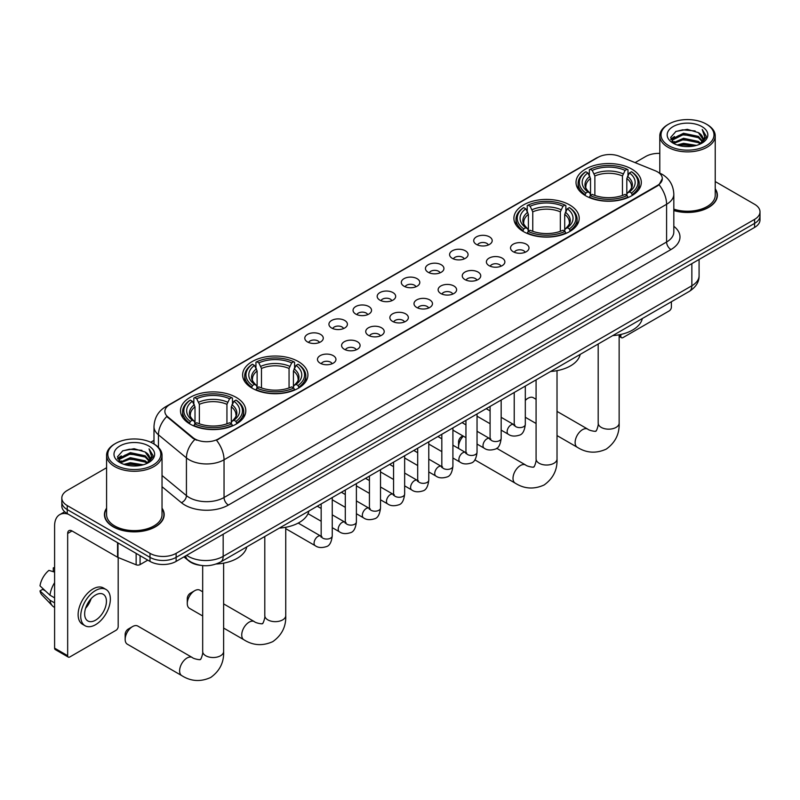 <?xml version="1.0" encoding="UTF-8"?>
<svg xmlns="http://www.w3.org/2000/svg" width="800" height="800" viewBox="0 0 800 800"><rect width="100%" height="100%" fill="white"/><g stroke="black" fill="none" stroke-linecap="round" stroke-linejoin="round"><path stroke-width="1.2" d="M569.64 204.93A32.65 18.85 0 0 0 534.06 200.85A32.65 18.85 0 0 0 513.9 218.26A32.65 18.85 0 0 0 523.46 231.59A32.65 18.85 0 0 0 559.04 235.68A32.65 18.85 0 0 0 579.2 218.26A32.65 18.85 0 0 0 569.64 204.93M298.35 361.56A32.65 18.85 0 0 0 262.77 357.47A32.65 18.85 0 0 0 242.62 374.89A32.65 18.85 0 0 0 252.18 388.21A32.65 18.85 0 0 0 287.76 392.3A32.65 18.85 0 0 0 307.92 374.89A32.65 18.85 0 0 0 298.35 361.56M236.24 397.42A32.65 18.85 0 0 0 200.66 393.33A32.65 18.85 0 0 0 180.5 410.75A32.65 18.85 0 0 0 190.07 424.08A32.65 18.85 0 0 0 225.65 428.16A32.65 18.85 0 0 0 245.8 410.75A32.65 18.85 0 0 0 236.24 397.42M631.75 169.07A32.65 18.85 0 0 0 596.17 164.98A32.65 18.85 0 0 0 576.02 182.4A32.65 18.85 0 0 0 585.58 195.73A32.65 18.85 0 0 0 621.16 199.81A32.65 18.85 0 0 0 641.31 182.4A32.65 18.85 0 0 0 631.75 169.07M476.42 244.42A9.24 5.33 180 0 1 474.59 242.91A9.24 5.33 180 0 1 477.65 236.28A9.24 5.33 180 0 1 489.49 236.87A9.24 5.33 180 0 1 491.32 242.91A9.24 5.33 180 0 1 476.42 244.42M488.36 244.97A5.54 3.2 0 0 0 486.88 243.41A5.54 3.2 0 0 0 481.41 242.6A5.54 3.2 0 0 0 477.55 244.97M452.29 258.35A9.24 5.33 180 0 1 450.46 256.84A9.24 5.33 180 0 1 453.52 250.21A9.24 5.33 180 0 1 465.36 250.8A9.24 5.33 180 0 1 467.19 256.84A9.24 5.33 180 0 1 452.29 258.35M464.23 258.9A5.54 3.2 0 0 0 462.74 257.34A5.54 3.2 0 0 0 457.28 256.53A5.54 3.2 0 0 0 453.42 258.9M428.16 272.28A9.24 5.33 180 0 1 426.32 270.77A9.24 5.33 180 0 1 429.39 264.14A9.24 5.33 180 0 1 441.23 264.74A9.24 5.33 180 0 1 443.06 270.77A9.24 5.33 180 0 1 428.16 272.28M440.1 272.83A5.54 3.2 0 0 0 438.61 271.27A5.54 3.2 0 0 0 433.15 270.46A5.54 3.2 0 0 0 429.28 272.83M404.03 286.21A9.24 5.33 180 0 1 402.19 284.7A9.24 5.33 180 0 1 405.25 278.07A9.24 5.33 180 0 1 417.09 278.67A9.24 5.33 180 0 1 418.93 284.7A9.24 5.33 180 0 1 404.03 286.21M415.97 286.77A5.54 3.2 0 0 0 414.48 285.21A5.54 3.2 0 0 0 409.02 284.39A5.54 3.2 0 0 0 405.15 286.77M379.9 300.14A9.24 5.33 180 0 1 378.06 298.64A9.24 5.33 180 0 1 381.12 292A9.24 5.33 180 0 1 392.96 292.6A9.24 5.33 180 0 1 394.8 298.64A9.24 5.33 180 0 1 379.9 300.14M391.84 300.7A5.54 3.2 0 0 0 390.35 299.14A5.54 3.2 0 0 0 384.89 298.33A5.54 3.2 0 0 0 381.02 300.7M355.76 314.08A9.24 5.33 180 0 1 353.93 312.57A9.24 5.33 180 0 1 356.99 305.94A9.24 5.33 180 0 1 368.83 306.53A9.24 5.33 180 0 1 370.66 312.57A9.24 5.33 180 0 1 355.76 314.08M367.71 314.63A5.54 3.2 0 0 0 366.22 313.07A5.54 3.2 0 0 0 360.76 312.26A5.54 3.2 0 0 0 356.89 314.63M331.63 328.01A9.24 5.33 180 0 1 329.8 326.5A9.24 5.33 180 0 1 332.86 319.87A9.24 5.33 180 0 1 344.7 320.46A9.24 5.33 180 0 1 346.53 326.5A9.24 5.33 180 0 1 331.63 328.01M343.57 328.56A5.54 3.2 0 0 0 342.09 327A5.54 3.2 0 0 0 336.62 326.19A5.54 3.2 0 0 0 332.76 328.56M307.5 341.94A9.24 5.33 180 0 1 305.67 340.43A9.24 5.33 180 0 1 308.73 333.8A9.24 5.33 180 0 1 320.57 334.4A9.24 5.33 180 0 1 322.4 340.43A9.24 5.33 180 0 1 307.5 341.94M319.44 342.49A5.54 3.2 0 0 0 317.95 340.94A5.54 3.2 0 0 0 312.49 340.12A5.54 3.2 0 0 0 308.63 342.49M513.23 251.73A9.24 5.33 180 0 1 511.39 250.22A9.24 5.33 180 0 1 514.46 243.59A9.24 5.33 180 0 1 526.3 244.19A9.24 5.33 180 0 1 528.13 250.22A9.24 5.33 180 0 1 513.23 251.73M525.17 252.29A5.54 3.2 0 0 0 523.68 250.73A5.54 3.2 0 0 0 518.22 249.92A5.54 3.2 0 0 0 514.35 252.29M489.1 265.67A9.24 5.33 180 0 1 487.26 264.16A9.24 5.33 180 0 1 490.32 257.53A9.24 5.33 180 0 1 502.16 258.12A9.24 5.33 180 0 1 504 264.16A9.24 5.33 180 0 1 489.1 265.67M501.04 266.22A5.54 3.2 0 0 0 499.55 264.66A5.54 3.2 0 0 0 494.09 263.85A5.54 3.2 0 0 0 490.22 266.22M464.97 279.6A9.24 5.33 180 0 1 463.13 278.09A9.24 5.33 180 0 1 466.19 271.46A9.24 5.33 180 0 1 478.03 272.05A9.24 5.33 180 0 1 479.87 278.09A9.24 5.33 180 0 1 464.97 279.6M476.91 280.15A5.54 3.2 0 0 0 475.42 278.59A5.54 3.2 0 0 0 469.96 277.78A5.54 3.2 0 0 0 466.09 280.15M440.83 293.53A9.24 5.33 180 0 1 439 292.02A9.24 5.33 180 0 1 442.06 285.39A9.24 5.33 180 0 1 453.9 285.99A9.24 5.33 180 0 1 455.73 292.02A9.24 5.33 180 0 1 440.83 293.53M452.78 294.08A5.54 3.2 0 0 0 451.29 292.52A5.54 3.2 0 0 0 445.83 291.71A5.54 3.2 0 0 0 441.96 294.08M416.7 307.46A9.24 5.33 180 0 1 414.87 305.95A9.24 5.33 180 0 1 417.93 299.32A9.24 5.33 180 0 1 429.77 299.92A9.24 5.33 180 0 1 431.6 305.95A9.24 5.33 180 0 1 416.7 307.46M428.64 308.02A5.54 3.2 0 0 0 427.16 306.46A5.54 3.2 0 0 0 421.69 305.65A5.54 3.2 0 0 0 417.83 308.02M392.57 321.39A9.24 5.33 180 0 1 390.74 319.89A9.24 5.33 180 0 1 393.8 313.26A9.24 5.33 180 0 1 405.64 313.85A9.24 5.33 180 0 1 407.47 319.89A9.24 5.33 180 0 1 392.57 321.39M404.51 321.95A5.54 3.2 0 0 0 403.02 320.39A5.54 3.2 0 0 0 397.56 319.58A5.54 3.2 0 0 0 393.7 321.95M368.44 335.33A9.24 5.33 180 0 1 366.61 333.82A9.24 5.33 180 0 1 369.67 327.19A9.24 5.33 180 0 1 381.51 327.78A9.24 5.33 180 0 1 383.34 333.82A9.24 5.33 180 0 1 368.44 335.33M380.38 335.88A5.54 3.2 0 0 0 378.89 334.32A5.54 3.2 0 0 0 373.43 333.51A5.54 3.2 0 0 0 369.56 335.88M344.31 349.26A9.24 5.33 180 0 1 342.47 347.75A9.24 5.33 180 0 1 345.53 341.12A9.24 5.33 180 0 1 357.38 341.71A9.24 5.33 180 0 1 359.21 347.75A9.24 5.33 180 0 1 344.31 349.26M356.25 349.81A5.54 3.2 0 0 0 354.76 348.25A5.54 3.2 0 0 0 349.3 347.44A5.54 3.2 0 0 0 345.43 349.81M320.18 363.19A9.24 5.33 180 0 1 318.34 361.68A9.24 5.33 180 0 1 321.4 355.05A9.24 5.33 180 0 1 333.24 355.65A9.24 5.33 180 0 1 335.08 361.68A9.24 5.33 180 0 1 320.18 363.19M332.12 363.74A5.54 3.2 0 0 0 330.63 362.19A5.54 3.2 0 0 0 325.17 361.37A5.54 3.2 0 0 0 321.3 363.74M655.23 170.76A16.63 9.6 180 0 1 657.45 171.84A16.63 9.6 180 0 1 662.32 178.63A16.63 9.6 180 0 1 657.45 185.42L218.38 438.91A16.63 9.6 180 0 1 192.99 437.63L167.88 416.92A16.63 9.6 180 0 1 164.87 411.42A16.63 9.6 180 0 1 169.74 404.63L598.06 157.34A16.63 9.6 180 0 1 619.36 156.26L655.23 170.76M200.56 565.33A18.48 10.67 180 0 1 188.87 560.96L183.93 556.88M106.59 508.18A29.88 17.25 0 0 0 104.43 514.61A29.88 17.25 0 0 0 113.19 526.81A29.88 17.25 0 0 0 145.74 530.55A29.88 17.25 0 0 0 164.19 514.61A29.88 17.25 0 0 0 162.03 508.18M662.32 178.63L659.06 184.74L657.45 185.91L216.51 440.25A21.56 12.45 60 0 1 224.04 459.79A24.64 14.23 180 0 1 189.2 459.79A24.64 14.23 180 0 1 186.43 457.89L158.45 434.81A24.64 14.23 180 0 1 153.99 426.65L153.99 443.99M106.59 467.74L67.23 490.47A18.48 10.67 0 0 0 61.82 498.01L61.82 506.06A18.48 10.67 0 0 0 67.23 513.6L149.99 561.39L149.99 557.36A18.48 10.67 0 0 0 176.13 557.36L754.59 223.39A18.48 10.67 0 0 0 760 215.85A18.48 10.67 0 0 1 754.59 223.39L176.13 557.36A18.48 10.67 0 0 1 149.99 557.36L67.23 509.58L149.99 557.36L149.99 553.34A18.48 10.67 0 0 0 176.13 553.34L754.59 219.37A18.48 10.67 0 0 0 760 211.82A18.48 10.67 0 0 0 754.59 204.28L715.23 181.56M61.82 502.04A18.48 10.67 0 0 0 67.23 509.58A18.48 10.67 0 0 1 61.82 502.04M196.73 440.25L192.99 438.36L166.76 416.52A21.56 14.42 129.5 0 0 158.45 434.81L158.45 447.39M673.82 210.56A29.88 17.25 0 0 0 717.38 195.23A29.88 17.25 0 0 0 715.23 188.79M659.79 153.39A18.48 10.67 0 0 0 645.69 156.5L635.09 162.62M153.99 440.38L150.74 442.26M61.82 498.01A18.48 10.67 0 0 0 67.23 505.56L149.99 553.34M149.99 561.39A18.48 10.67 0 0 0 176.13 561.39L754.59 227.42A18.48 10.67 0 0 0 760 219.87L760 211.82M619.14 335.32L620.86 336.31A3.08 1.78 120 0 0 621.5 337.72A3.08 1.78 120 0 0 623.04 337.57L669.21 310.91A3.08 1.78 120 0 0 671.39 307.14L671.39 301.75M620.86 336.31L620.86 334.44M668.78 145.68A26.49 15.29 0 0 0 706.24 145.68A26.49 15.29 0 0 0 706.24 124.06L707.11 124.56A27.72 16 0 0 1 715.23 135.87A27.72 16 0 0 1 698.12 150.66A27.72 16 0 0 1 667.91 147.19A27.72 16 0 0 1 659.79 135.87A27.72 16 0 0 1 667.91 124.56L668.78 124.06A26.49 15.29 0 0 0 668.78 145.68M673.82 209.14A27.72 16 0 0 0 715.23 195.23L715.23 135.87M673.82 210.36A29.57 17.07 0 0 0 717.08 195.23A29.57 17.07 0 0 0 715.23 189.29M677.13 144.96L683.52 143.32L696.48 145.4M678.96 145.52L683.52 144.58L694.59 145.87M673.14 142.9L683.52 138.29L698.4 141.43L700.79 143.42M673.78 143.43L683.52 139.55L698.4 142.69L700.13 144.01M672.29 142.05L672.63 138.71L683.52 133.26L698.4 136.4L702.47 141.02M672.15 141.44L672.63 139.97L683.52 134.52L698.4 137.66L702.18 141.62M699.97 144.14A15.4 8.89 0 0 0 702.91 138.92A15.4 8.89 0 0 0 698.4 132.63L702.9 139.22M701.88 126.57A20.33 11.74 0 0 0 673.18 126.54A20.33 11.74 0 0 0 673.04 143.12A20.33 11.74 0 0 0 673.13 143.17A20.33 11.74 0 0 0 701.97 143.12A20.33 11.74 0 0 0 701.88 126.57M698.4 132.63L687.33 129.33L675.96 131.42L670.69 137.38L674.19 143.73M701.23 143.53L706.14 137.3L706.24 136.18L702.24 129.5L704.76 136.98L700.13 144.07M707.11 124.56L706.24 124.06A26.49 15.29 0 0 0 668.78 124.06M702.24 129.5L706.24 136.43M675.7 131.55L682.66 129.83L695.13 130.95M670.89 139.64L673.16 137.86M678.16 135.73L682.66 134.86L694.69 135.85M678.16 140.76L682.66 139.89L694.69 140.88M679.09 145.55L682.66 144.92L694.57 145.87M670.76 139.15L674.49 136.5M672.74 142.53L674.49 141.53M536.08 399.3L533.32 397.71A10.47 6.05 120 0 0 528.08 398.23L525.31 399.83L528.08 398.23A10.47 6.05 120 0 0 525.31 400.45M584.99 195.38L585.87 193.05A29.32 16.93 0 0 1 585.87 171.75L587.88 172.92A26.49 15.29 0 0 0 587.88 191.88L589.88 193.01L590.52 195.39M590.52 194.42L590.52 178.5L587.88 172.92M589.35 175.44L589.35 169.74L590.22 169.24A29.32 16.93 0 0 1 627.11 169.24L625.09 170.4A26.49 15.29 0 0 0 592.24 170.4L594.87 175.98L594.87 195.46M622.46 195.46L622.46 175.98L625.09 170.4M612.74 335.61A33.88 19.56 0 0 0 642.3 318.54M589.35 197.07A30.55 17.64 0 0 0 627.98 197.07L627.11 195.56A29.32 16.93 0 0 1 590.22 195.56L589.35 197.6M627.98 197.6L627.98 197.07M585.87 171.75L584.99 172.25A30.55 17.64 0 0 0 578.11 183.41A30.55 17.64 0 0 0 584.99 194.56M627.11 169.24L627.98 169.74L627.98 175.44M590.22 195.56L592.24 194.4A26.49 15.29 0 0 0 625.09 194.4L627.11 195.56M587.88 191.88L585.87 193.05M592.24 170.4L590.22 169.24M589.88 176.35A23.69 13.68 0 0 0 589.88 193.01L589.99 193.09C586.62 189.83 585.25 187.62 585.87 186.46A22.79 13.16 0 0 1 590.52 178.5M632.34 194.56A30.55 17.64 0 0 0 639.22 183.41A30.55 17.64 0 0 0 632.34 172.25L631.46 171.75A29.32 16.93 0 0 1 631.46 193.05L632.34 195.38M631.46 193.05L629.45 191.88A26.49 15.29 0 0 0 629.45 172.92L631.46 171.75M629.45 172.92L626.81 178.5L626.81 194.42L627.46 193.01L629.45 191.88M626.81 178.5A22.79 13.16 0 0 1 631.46 186.46C632.08 187.63 630.71 189.84 627.34 193.09L627.46 193.01A23.69 13.68 0 0 0 627.46 176.35M626.81 195.39L626.81 194.42M463.34 436.16A10.47 6.05 120 0 0 458.56 446.91L458.56 441.88A4.31 2.49 -60 0 1 461.61 436.6L462.86 435.88L461.61 436.6M458.56 446.91A10.47 6.05 120 0 0 458.71 448.55M522.88 231.24L523.75 228.91A29.32 16.93 0 0 1 523.75 207.61L525.77 208.78A26.49 15.29 0 0 0 525.77 227.74L527.76 228.88L528.4 231.25M528.4 230.28L528.4 214.36L525.77 208.78M527.23 211.3L527.23 205.6L528.11 205.1A29.32 16.93 0 0 1 564.99 205.1L562.98 206.26A26.49 15.29 0 0 0 530.13 206.26L532.76 211.84L532.76 231.32M560.34 231.32L560.34 211.84L562.98 206.26M550.62 371.47A33.88 19.56 0 0 0 580.19 354.4M527.23 232.93A30.55 17.64 0 0 0 565.87 232.93L564.99 231.42A29.32 16.93 0 0 1 528.11 231.42L527.23 233.46M565.87 233.46L565.87 232.93M523.75 207.61L522.88 208.11A30.55 17.64 0 0 0 516 219.27A30.55 17.64 0 0 0 522.88 230.42M564.99 205.1L565.87 205.6L565.87 211.3M528.11 231.42L530.13 230.26A26.49 15.29 0 0 0 562.98 230.26L564.99 231.42M525.77 227.74L523.75 228.91M530.13 206.26L528.11 205.1M527.76 212.21A23.69 13.68 0 0 0 527.76 228.88L527.87 228.95C524.51 225.69 523.13 223.48 523.76 222.32A22.79 13.16 0 0 1 528.4 214.36M570.22 230.42A30.55 17.64 0 0 0 577.11 219.27A30.55 17.64 0 0 0 570.22 208.11L569.35 207.61A29.32 16.93 0 0 1 569.35 228.91L570.22 231.24M569.35 228.91L567.33 227.74A26.49 15.29 0 0 0 567.33 208.78L569.35 207.61M567.33 208.78L564.7 214.36L564.7 230.28L565.34 228.88L567.33 227.74M564.7 214.36A22.79 13.16 0 0 1 569.34 222.32C569.96 223.49 568.59 225.7 565.23 228.95L565.34 228.88A23.69 13.68 0 0 0 565.34 212.21M564.7 231.25L564.7 230.28M187.28 603.54L187.28 598.51A4.31 2.49 -60 0 1 190.33 593.23L194.68 590.71A10.47 6.05 120 0 0 187.28 603.54A10.47 6.05 120 0 0 189.45 608.33L202.68 615.97M251.59 387.87L252.47 385.53A29.32 16.93 0 0 1 252.47 364.24L254.49 365.4A26.49 15.29 0 0 0 254.49 384.37L256.48 385.5L257.12 387.88M257.12 386.91L257.12 370.98L254.49 365.4M255.95 367.93L255.95 362.22L256.83 361.72A29.32 16.93 0 0 1 293.71 361.72L291.69 362.89A26.49 15.29 0 0 0 258.84 362.89L261.48 368.47L261.48 387.94M289.06 387.94L289.06 368.47L291.69 362.89M279.34 528.1A33.88 19.56 0 0 0 308.9 511.03M255.95 389.56A30.55 17.64 0 0 0 294.58 389.56L293.71 388.05A29.32 16.93 0 0 1 256.83 388.05L255.95 390.08M294.58 390.08L294.58 389.56M252.47 364.24L251.59 364.74A30.55 17.64 0 0 0 244.71 375.89A30.55 17.64 0 0 0 251.59 387.04M293.71 361.72L294.58 362.22L294.58 367.93M256.83 388.05L258.84 386.88A26.49 15.29 0 0 0 291.69 386.88L293.71 388.05M254.49 384.37L252.47 385.53M258.84 362.89L256.83 361.72M256.48 368.83A23.69 13.68 0 0 0 256.48 385.5L256.59 385.57C253.22 382.32 251.85 380.11 252.47 378.94A22.79 13.16 0 0 1 257.12 370.98M298.94 387.04A30.55 17.64 0 0 0 305.82 375.89A30.55 17.64 0 0 0 298.94 364.74L298.06 364.24A29.32 16.93 0 0 1 298.06 385.53L298.94 387.87M298.06 385.53L296.05 384.37A26.49 15.29 0 0 0 296.05 365.4L298.06 364.24M296.05 365.4L293.41 370.98L293.41 386.91L294.06 385.5L296.05 384.37M293.41 370.98A22.79 13.16 0 0 1 298.06 378.94C298.68 380.12 297.31 382.33 293.95 385.57L294.06 385.5A23.69 13.68 0 0 0 294.06 368.83M293.41 387.88L293.41 386.91M202.68 591.79L199.92 590.19A10.47 6.05 120 0 0 194.68 590.71L190.33 593.23M125.16 639.4L125.16 634.37A4.31 2.49 -60 0 1 128.21 629.09L132.57 626.57A10.47 6.05 120 0 0 125.16 639.4A10.47 6.05 120 0 0 127.33 644.19L181.78 675.63A10.47 6.05 -60 0 1 180.18 667.24A10.47 6.05 -60 0 1 187.02 658.01A10.47 6.05 -60 0 1 192.25 657.49C193.45 658.92 201.38 660.36 200.26 659.32C200.6 660.81 203.32 653.22 202.68 651.47A10.47 6.05 180 0 0 205.75 655.75A10.47 6.05 180 0 0 220.56 655.75A10.47 6.05 180 0 0 223.62 651.47C224.07 662.31 219.77 670.97 210.73 677.46C200.6 682.05 190.95 681.44 181.78 675.63M189.48 423.73L190.36 421.39A29.32 16.93 0 0 1 190.36 400.1L192.37 401.26A26.49 15.29 0 0 0 192.37 420.23L194.36 421.36L195.01 423.74M195.01 422.77L195.01 406.84L192.37 401.26M193.84 403.79L193.84 398.09L194.71 397.59A29.32 16.93 0 0 1 231.59 397.59L229.58 398.75A26.49 15.29 0 0 0 196.73 398.75L199.36 404.33L199.36 423.8M226.94 423.8L226.94 404.33L229.58 398.75M216.17 564.02A33.88 19.56 0 0 0 246.79 546.89M193.84 425.42A30.55 17.64 0 0 0 232.47 425.42L231.59 423.91A29.32 16.93 0 0 1 194.71 423.91L193.84 425.94M232.47 425.94L232.47 425.42M190.36 400.1L189.48 400.6A30.55 17.64 0 0 0 182.6 411.75A30.55 17.64 0 0 0 189.48 422.91M231.59 397.59L232.47 398.09L232.47 403.79M194.71 423.91L196.73 422.74A26.49 15.29 0 0 0 229.58 422.74L231.59 423.91M192.37 420.23L190.36 421.39M196.73 398.75L194.71 397.59M194.36 404.69A23.69 13.68 0 0 0 194.36 421.36L194.47 421.44C191.11 418.18 189.74 415.97 190.36 414.81A22.79 13.16 0 0 1 195.01 406.84M236.83 422.91A30.55 17.64 0 0 0 243.71 411.75A30.55 17.64 0 0 0 236.83 400.6L235.95 400.1A29.32 16.93 0 0 1 235.95 421.39L236.83 423.73M235.95 421.39L233.93 420.23A26.49 15.29 0 0 0 233.93 401.26L235.95 400.1M233.93 401.26L231.3 406.84L231.3 422.77L231.94 421.36L233.93 420.23M231.3 406.84A22.79 13.16 0 0 1 235.94 414.81C236.57 415.98 235.19 418.19 231.83 421.44L231.94 421.36A23.69 13.68 0 0 0 231.94 404.69M231.3 423.74L231.3 422.77M192.25 657.49L137.8 626.06A10.47 6.05 120 0 0 132.57 626.57L128.21 629.09M140.08 555.67L140.08 564.59L147.81 560.13M68.15 514.14A24.64 14.23 -120 0 0 59.7 514.65A24.64 14.23 -120 0 0 54.6 525.93L54.6 648.15L67.67 655.7L67.67 533.47A6.16 3.56 60 0 1 68.94 530.65A6.16 3.56 60 0 1 72.02 530.96L117.57 557.25L117.57 542.67M67.67 655.7A3.08 1.78 120 0 0 68.3 657.11L55.24 649.56A3.08 1.78 -60 0 1 54.6 648.15M68.3 657.11A3.08 1.78 120 0 0 69.84 656.95L116.02 630.3A3.08 1.78 120 0 0 118.19 626.52L118.19 557.54M140.08 564.59A3.08 1.78 180 0 1 136.14 564.79L117.98 557.45A3.08 1.78 180 0 1 117.57 557.25M95.54 620.19A15.4 8.89 120 0 0 105.6 606.61A15.4 8.89 120 0 0 103.24 594.27A15.4 8.89 120 0 0 95.54 595.04A15.4 8.89 120 0 0 85.48 608.61A15.4 8.89 120 0 0 87.84 620.95A15.4 8.89 120 0 0 95.54 620.19M85.59 608.25A15.4 8.89 120 0 0 91.12 598.67M54.6 568.26L53.29 567.87L53.29 570.96L54.6 571.72M106.02 589.47L103.4 587.96A20.94 12.09 120 0 0 92.93 589A20.94 12.09 120 0 0 79.25 607.46A20.94 12.09 120 0 0 82.46 624.24L85.07 625.75A20.94 12.09 120 0 0 95.54 624.71A20.94 12.09 120 0 0 109.23 606.26A20.94 12.09 120 0 0 106.02 589.47A20.94 12.09 120 0 0 95.54 590.51A20.94 12.09 120 0 0 81.86 608.97A20.94 12.09 120 0 0 85.07 625.75M54.6 582.67A20.33 11.74 120 0 0 49.97 595.19L40 585.86A16.02 9.25 120 0 1 48.94 570.38L54.6 572.1M54.6 597.86L49.97 595.19M45.39 590.91L42.68 589.34L40 590.89L49.97 600.22L54.6 602.89M49.97 600.22A20.33 11.74 120 0 0 52.48 605.9A20.33 11.74 120 0 0 54.02 607.11L54.6 607.44M54.6 567.5A16.02 9.25 120 0 0 53.29 567.87M40 590.89A16.02 9.25 120 0 0 41.89 594.88L52.48 605.9M115.58 465.07A26.49 15.29 0 0 0 153.04 465.07A26.49 15.29 0 0 0 153.04 443.44L153.91 443.94A27.72 16 0 0 1 162.03 455.26A27.72 16 0 0 1 144.92 470.05A27.72 16 0 0 1 114.71 466.58A27.72 16 0 0 1 106.59 455.26A27.72 16 0 0 1 114.71 443.94L115.58 443.44A26.49 15.29 0 0 0 115.58 465.07M106.59 455.26L106.59 514.61A27.72 16 0 0 0 114.71 525.93A27.72 16 0 0 0 144.92 529.4A27.72 16 0 0 0 162.03 514.61L162.03 455.26M106.59 508.67A29.57 17.07 0 0 0 104.74 514.61A29.57 17.07 0 0 0 113.4 526.68A29.57 17.07 0 0 0 145.63 530.38A29.57 17.07 0 0 0 163.88 514.61A29.57 17.07 0 0 0 162.03 508.67M123.93 464.35L130.33 462.71L143.28 464.78M125.76 464.9L130.33 463.97L141.39 465.26M119.97 462.27L130.33 457.68L145.2 460.82L147.59 462.8M120.58 462.81L130.33 458.94L145.2 462.07L146.93 463.4M119.09 461.44L119.44 458.1L130.33 452.65L145.2 455.79L149.27 460.41M118.96 460.82L119.44 459.35L130.33 453.91L145.2 457.05L148.98 461.01M146.77 463.53A15.4 8.89 0 0 0 149.71 458.3A15.4 8.89 0 0 0 145.2 452.02L149.7 458.61M148.69 445.95A20.33 11.74 0 0 0 119.98 445.93A20.33 11.74 0 0 0 119.85 462.5A20.33 11.74 0 0 0 119.94 462.55A20.33 11.74 0 0 0 148.77 462.5A20.33 11.74 0 0 0 148.69 445.95M145.2 452.02L134.13 448.71L122.77 450.8L117.49 456.76L120.99 463.11M148.04 462.91L152.95 456.68L153.04 455.56L149.05 448.88L151.57 456.37L146.94 463.45M153.91 443.94L153.04 443.44A26.49 15.29 0 0 0 115.58 443.44M149.05 448.88L153.04 455.82M122.5 450.94L129.46 449.22L141.94 450.34M117.69 459.03L119.97 457.25M124.97 455.12L129.46 454.25L141.49 455.23M124.97 460.15L129.46 459.28L141.49 460.26M125.89 464.94L129.46 464.31L141.37 465.26M117.56 458.54L121.29 455.88M119.55 461.92L121.29 460.91M167.88 416.92L167.88 417.65M192.99 437.63L192.99 438.36M218.38 438.91L218.38 439.41M673.82 226.3A30.8 17.78 180 0 1 670.95 249.55L228.4 505.05A6.16 3.56 60 0 1 224.04 497.51L666.6 242A24.64 14.23 0 0 0 673.82 231.94L673.82 194.22A24.64 14.23 180 0 1 666.6 204.28A21.56 12.45 -120 0 0 659.06 184.74M228.4 505.05A30.8 17.78 180 0 1 184.84 505.05A30.8 17.78 180 0 1 181.39 502.68L162.03 486.72M194.83 439.5A21.56 14.42 129.5 0 0 186.43 457.89L186.43 495.61A24.64 14.23 0 0 0 189.2 497.51A24.64 14.23 0 0 0 224.04 497.51L224.04 459.79L666.6 204.28L666.6 242A6.16 3.56 60 0 0 670.95 249.55M673.82 194.22C673.4 185.36 669.5 178.72 662.13 174.29L659.02 172.77A21.56 10.1 112 0 0 658.73 172.67M167.91 405.88A21.56 12.45 -120 0 0 165.68 406.72C158.3 411.15 154.41 417.79 153.99 426.65M165.68 406.72L596.25 158.13A21.56 12.45 60 0 1 597.88 157.44M176.13 553.34L176.13 561.39M754.59 219.37L754.59 227.42M67.23 505.56L67.23 513.6M162.03 475.49L186.43 495.61A6.16 4.12 -50.5 0 1 181.39 502.68M186.67 555.3A24.64 14.23 0 0 0 188.32 556.36A24.64 14.23 0 0 0 223.17 556.36L691.86 285.76A24.64 14.23 0 0 0 699.08 275.7C699.26 281.82 696 287.05 689.31 291.4L220.62 562A12.32 7.11 60 0 0 223.17 556.36L223.17 534.23M691.86 263.63L691.86 285.76A12.32 7.11 60 0 1 689.31 291.4M185.67 555.88A12.32 8.24 129.5 0 0 187.82 559.88L184.08 556.8M619.14 334.79L619.14 423.12A10.47 6.05 180 0 1 616.07 427.4A10.47 6.05 180 0 1 601.26 427.4A10.47 6.05 180 0 1 598.19 423.12C598.83 424.87 596.11 432.46 595.77 430.97C596.9 432.01 588.96 430.57 587.77 429.14L557.02 411.39M619.14 423.12C619.58 433.96 615.29 442.62 606.25 449.11C596.11 453.7 586.46 453.09 577.29 447.28A10.47 6.05 -60 0 1 575.69 438.89A10.47 6.05 -60 0 1 582.53 429.66A10.47 6.05 -60 0 1 587.77 429.14M622.46 175.98A22.79 13.16 0 0 0 594.87 175.98M623.1 173.83A23.69 13.68 0 0 0 594.23 173.83M557.02 370.66L557.02 458.98A10.47 6.05 180 0 1 553.96 463.26A10.47 6.05 180 0 1 539.15 463.26A10.47 6.05 180 0 1 536.08 458.98C536.72 460.73 534 468.33 533.66 466.84C534.78 467.87 526.85 466.43 525.65 465.01L496.65 448.26M557.02 458.98C557.47 469.82 553.17 478.49 544.13 484.97C534 489.56 524.35 488.95 515.18 483.14A10.47 6.05 -60 0 1 513.57 474.75A10.47 6.05 -60 0 1 520.42 465.52A10.47 6.05 -60 0 1 525.65 465.01M560.34 211.84A22.79 13.16 0 0 0 532.76 211.84M560.99 209.69A23.69 13.68 0 0 0 532.12 209.69M285.74 527.28L285.74 615.61A10.47 6.05 180 0 1 282.67 619.88A10.47 6.05 180 0 1 267.86 619.88A10.47 6.05 180 0 1 264.79 615.61C265.43 617.36 262.71 624.95 262.38 623.46C263.5 624.5 255.56 623.06 254.37 621.63L223.62 603.88M285.74 615.61C286.19 626.45 281.89 635.11 272.85 641.6C262.71 646.18 253.06 645.57 243.9 639.77A10.47 6.05 -60 0 1 242.29 631.38A10.47 6.05 -60 0 1 249.13 622.15A10.47 6.05 -60 0 1 254.37 621.63M289.06 368.47A22.79 13.16 0 0 0 261.48 368.47M289.7 366.32A23.69 13.68 0 0 0 260.83 366.32M226.94 404.33A22.79 13.16 0 0 0 199.36 404.33M227.59 402.18A23.69 13.68 0 0 0 198.72 402.18M525.31 386.09L525.31 424.41A5.54 3.2 180 0 1 523.43 426.81A5.54 3.2 180 0 1 515.84 426.67A5.54 3.2 180 0 1 514.22 424.41L514.04 425.6L514.54 425.19M525.31 424.41C524.55 430.84 522.55 434.44 519.32 435.19C514.75 436.61 511.06 436.29 508.28 434.24A5.54 3.2 -60 0 1 507.43 429.79A5.54 3.2 -60 0 1 511.05 424.91A5.54 3.2 -60 0 1 511.3 424.77A5.54 3.2 -60 0 1 513.82 424.63L514.95 425.08M501.17 400.02L501.17 438.34A5.54 3.2 180 0 1 499.3 440.74A5.54 3.2 180 0 1 491.71 440.6A5.54 3.2 180 0 1 490.09 438.34L489.91 439.53L490.4 439.12M501.17 438.34C500.41 444.78 498.42 448.37 495.19 449.13C490.61 450.54 486.93 450.22 484.15 448.17A5.54 3.2 -60 0 1 483.3 443.73A5.54 3.2 -60 0 1 486.92 438.84A5.54 3.2 -60 0 1 487.17 438.71A5.54 3.2 -60 0 1 489.69 438.57L490.82 439.01M477.04 413.95L477.04 452.27A5.54 3.2 180 0 1 475.17 454.67A5.54 3.2 180 0 1 467.58 454.53A5.54 3.2 180 0 1 465.95 452.27L465.78 453.47L466.27 453.06M477.04 452.27C476.28 458.71 474.29 462.3 471.06 463.06C466.48 464.47 462.8 464.16 460.02 462.1A5.54 3.2 -60 0 1 459.17 457.66A5.54 3.2 -60 0 1 462.79 452.77A5.54 3.2 -60 0 1 463.03 452.64A5.54 3.2 -60 0 1 465.56 452.5L466.69 452.94M452.91 427.88L452.91 466.2A5.54 3.2 180 0 1 451.03 468.6A5.54 3.2 180 0 1 443.45 468.47A5.54 3.2 180 0 1 441.82 466.2L441.65 467.4L442.14 466.99M452.91 466.2C452.15 472.64 450.16 476.24 446.93 476.99C442.35 478.41 438.67 478.09 435.88 476.03A5.54 3.2 -60 0 1 435.03 471.59A5.54 3.2 -60 0 1 438.66 466.7A5.54 3.2 -60 0 1 438.9 466.57A5.54 3.2 -60 0 1 441.43 466.43L442.55 466.87M428.78 441.82L428.78 480.13A5.54 3.2 180 0 1 426.9 482.53A5.54 3.2 180 0 1 419.32 482.4A5.54 3.2 180 0 1 417.69 480.13L417.51 481.33L418.01 480.92M428.78 480.13C428.02 486.57 426.03 490.17 422.8 490.92C418.22 492.34 414.54 492.02 411.75 489.97A5.54 3.2 -60 0 1 410.9 485.52A5.54 3.2 -60 0 1 414.52 480.64A5.54 3.2 -60 0 1 414.77 480.5A5.54 3.2 -60 0 1 417.3 480.36L418.42 480.81M404.65 455.75L404.65 494.07A5.54 3.2 180 0 1 402.77 496.47A5.54 3.2 180 0 1 395.18 496.33A5.54 3.2 180 0 1 393.56 494.07L393.38 495.26L393.88 494.85M404.65 494.07C403.89 500.5 401.89 504.1 398.67 504.85C394.09 506.27 390.41 505.95 387.62 503.9A5.54 3.2 -60 0 1 386.77 499.45A5.54 3.2 -60 0 1 390.39 494.57A5.54 3.2 -60 0 1 390.64 494.44A5.54 3.2 -60 0 1 393.16 494.29L394.29 494.74M380.52 469.68L380.52 508A5.54 3.2 180 0 1 378.64 510.4A5.54 3.2 180 0 1 371.05 510.26A5.54 3.2 180 0 1 369.43 508L369.25 509.2L369.75 508.79M380.52 508C379.76 514.44 377.76 518.03 374.54 518.79C369.96 520.2 366.27 519.88 363.49 517.83A5.54 3.2 -60 0 1 362.64 513.39A5.54 3.2 -60 0 1 366.26 508.5A5.54 3.2 -60 0 1 366.51 508.37A5.54 3.2 -60 0 1 369.03 508.23L370.16 508.67M356.39 483.61L356.39 521.93A5.54 3.2 180 0 1 354.51 524.33A5.54 3.2 180 0 1 346.92 524.19A5.54 3.2 180 0 1 345.3 521.93L345.12 523.13L345.62 522.72M356.39 521.93C355.63 528.37 353.63 531.96 350.4 532.72C345.83 534.14 342.14 533.82 339.36 531.76A5.54 3.2 -60 0 1 338.51 527.32A5.54 3.2 -60 0 1 342.13 522.43A5.54 3.2 -60 0 1 342.38 522.3A5.54 3.2 -60 0 1 344.9 522.16L346.03 522.6M332.25 497.55L332.25 535.86A5.54 3.2 180 0 1 330.38 538.26A5.54 3.2 180 0 1 322.79 538.13A5.54 3.2 180 0 1 321.17 535.86L320.99 537.06L321.48 536.65M332.25 535.86C331.49 542.3 329.5 545.9 326.27 546.65C321.69 548.07 318.01 547.75 315.23 545.69A5.54 3.2 -60 0 1 314.38 541.25A5.54 3.2 -60 0 1 318 536.37A5.54 3.2 -60 0 1 318.24 536.23A5.54 3.2 -60 0 1 320.77 536.09L321.9 536.54M67.67 533.47L72.02 530.96M117.98 542.9L117.98 557.45M136.14 564.79L136.14 553.39M596.25 158.13L600.2 156.29M220.62 562C210.7 566.98 200.79 566.98 190.88 562L187.82 559.88M699.08 275.7L699.08 259.46M621.5 337.72L619.14 336.36M717.08 197.7L717.08 195.23M672.11 141.83L672.11 140.81M659.79 173.1L659.79 135.87M577.29 447.28L557.02 435.58M536.08 423.49L525.31 417.27M578.11 189.04L578.11 183.41M639.22 189.04L639.22 183.41M598.19 344.01L598.19 423.12M515.18 483.14L474.84 459.85M516 224.9L516 219.27M577.11 224.9L577.11 219.27M536.08 379.87L536.08 458.98M243.9 639.77L223.62 628.06M244.71 381.53L244.71 375.89M305.82 381.53L305.82 375.89M264.79 536.49L264.79 615.61M223.62 563.14L223.62 651.47M182.6 417.39L182.6 411.75M243.71 417.39L243.71 411.75M202.68 565.59L202.68 651.47M508.28 434.24L501.17 430.13M490.09 423.73L477.04 416.2M514.22 392.49L514.22 424.41M513.82 424.63L501.17 417.33M490.09 410.93L486.18 408.68M484.15 448.17L477.04 444.07M465.95 437.67L452.91 430.13M490.09 406.42L490.09 438.34M489.69 438.57L477.04 431.26M465.95 424.86L462.05 422.61M460.02 462.1L452.91 458M441.82 451.6L428.78 444.07M465.95 420.35L465.95 452.27M465.56 452.5L452.91 445.2M441.82 438.79L437.92 436.54M435.88 476.03L428.78 471.93M417.69 465.53L404.65 458M441.82 434.29L441.82 466.2M441.43 466.43L428.78 459.13M417.69 452.73L413.79 450.47M411.75 489.97L404.65 485.86M393.56 479.46L380.52 471.93M417.69 448.22L417.69 480.13M417.3 480.36L404.65 473.06M393.56 466.66L389.66 464.4M387.62 503.9L380.52 499.8M369.43 493.39L356.39 485.86M393.56 462.15L393.56 494.07M393.16 494.29L380.52 486.99M369.43 480.59L365.53 478.34M363.49 517.83L356.39 513.73M345.3 507.33L332.25 499.8M369.43 476.08L369.43 508M369.03 508.23L356.39 500.92M345.3 494.52L341.39 492.27M339.36 531.76L332.25 527.66M321.17 521.26L308.02 513.67M345.3 490.02L345.3 521.93M344.9 522.16L332.25 514.86M321.17 508.46L317.26 506.2M315.23 545.69L285.74 528.67M321.17 503.95L321.17 535.86M320.77 536.09L298.21 523.07M59.7 514.65L64.69 511.77M163.88 517.08L163.88 514.61M118.91 461.22L118.91 460.2M104.74 517.08L104.74 514.61"/></g></svg>

